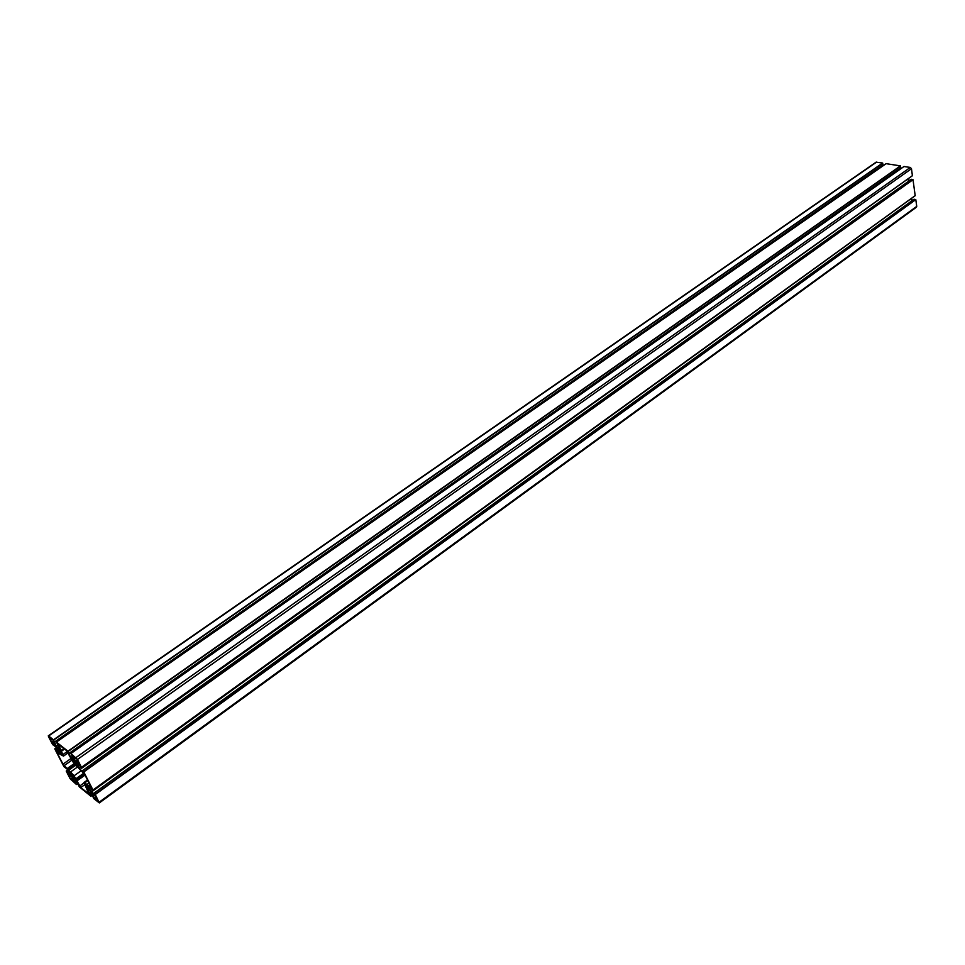 <?xml version="1.0" encoding="UTF-8"?>
<svg xmlns="http://www.w3.org/2000/svg" width="965" height="965" viewBox="0 0 965 965"><rect width="100%" height="100%" fill="white"/><g stroke="black" fill="none" stroke-linecap="round" stroke-linejoin="round"><path stroke-width="1.45" d="M85.282 784.05L87.887 786.523L88.973 789.732L85.62 785.956L84.679 784.075L85.246 784.702L85.475 783.918M85.885 786.077L86.717 785.474L85.885 786.077M77.079 766.68L74.148 763.46L72.966 760.336L76.404 763.942L77.719 766.572L76.73 765.414L77.116 766.656M74.414 763.568L75.27 762.953L74.414 763.568M60.481 754.497L63.497 756.09L58.455 744.353L66.464 750.541L73.388 762.615L84.775 774.521L91.036 787.175L83.967 782.506L88.828 793.954L80.795 787.561L74.04 775.812L62.978 764.183L56.863 752.302L60.469 754.521M98.72 801.867L95.052 799.189L91.663 792.76L95.981 796.475L98.72 801.867M94.003 794.593L92.917 795.377M94.654 795.112L93.352 796.053M97.622 799.708L96.705 800.359M97.887 800.25L97.079 800.841M69.408 774.738L71.929 777.054L74.739 782.675L70.59 779.081L67.852 773.773L69.408 774.738M70.107 775.305L69.034 776.077M70.759 775.824L69.468 776.741M73.605 780.335L72.749 780.95M73.871 780.854L73.099 781.409M48.901 736.91L52.966 740.119L55.861 745.909L51.712 742.387L49.094 736.777M51.266 738.49L50.12 739.287M51.941 739.021L50.566 739.974M54.764 743.617L53.883 744.232M55.017 744.136L54.233 744.678M78.732 762.507L77.815 763.158M78.177 763.629L75.559 761.252L72.665 755.39L76.392 758.273L79.805 764.606L78.177 763.629L79.009 763.038M75.125 757.284L73.955 758.104M74.401 758.864L75.837 757.839L74.414 758.804M62.194 754.558L59.649 752.157L58.503 748.876L61.82 752.591L62.194 754.558M59.951 752.085L60.795 751.494L59.951 752.085M70.421 771.807L73.292 774.979L74.45 778.007L71.096 774.473L69.83 772L70.771 773.049L70.421 771.807M70.771 773.049L71.386 772.579L70.771 773.049M882.155 165.558L882.275 166.33M56.296 746.102L53.497 739.817L48.624 735.981L48.479 736.621L52.641 744.594L57.164 747.923L59.661 753.436L54.812 748.912L63.943 766.68L68.648 770.299L71.096 775.703L66.223 771.047L70.119 778.683L76.464 784.509L72.303 777.283L75.644 779.491L79.323 786.849L90.903 796.234L86.754 788.948L90.203 791.228L93.87 798.646L99.323 802.916L95.27 794.533L91.361 792.048L87.791 785.691L92.966 790.009L83.81 771.952L79.914 769.539L76.295 763.086L81.482 767.428L77.465 759.455L70.879 753.52L75.053 761.457L70.734 757.525L67.948 751.204L56.392 742.097L60.626 749.516L57.285 747.393L56.296 746.102L58.129 744.823M58.937 746.235L57.285 747.393M69.118 753.388L900.779 167.85L900.454 165.871L886.123 163.676M900.068 169.261L899.947 168.429M72.58 756.222L70.734 757.525M73.437 757.634L71.736 758.84M912.444 175.642L81.458 767.344L912.408 175.739L911.479 168.718L910.309 167.44L904 166.523M80.783 766.885L78.913 768.224M907.317 179.369L79.914 769.539M910.055 180.19L907.703 179.792M92.99 790.046L915.194 195.702L913.011 179.695L911.213 179.418M92.158 789.442L90.36 790.745M910.2 199.309L91.361 792.048M910.502 199.646L912.89 200.069M915.894 207.306L916.738 206.389L915.797 199.61L914 199.321M54.667 742.001L882.963 165.003L882.649 163.037L876.075 162.18L48.286 735.849M85.246 784.702L85.885 784.243L85.246 784.666M86.561 785.281L85.62 785.956M86.874 785.655L86.054 786.246M88.032 786.813L87.031 787.537M88.177 787.078L87.188 787.79M88.249 787.247L87.091 788.079M88.418 787.573L87.296 788.393M76.935 765.004L75.897 765.74M75.125 762.772L74.148 763.46M75.427 763.146L74.582 763.737M76.585 764.316L75.572 765.04M76.73 764.594L75.728 765.305M76.766 764.666L75.692 765.426M71.084 758.454L62.978 764.183M72.073 760.034L64.112 765.667M74.016 763.701L67.454 768.357M74.257 764.075L67.755 768.683M75.029 765.149L68.563 769.744M75.306 765.486L68.865 770.058M77.14 767.247L70.891 771.698M80.964 770.878L74.04 775.812M83.774 773.146L75.644 778.96M84.112 773.52L75.921 779.382M84.836 774.642L76.73 780.444M85.065 775.088L76.995 780.866M83.907 783.001L79.661 786.065M84.679 784.762L80.795 787.561M87.863 780.601L84.751 782.832M89.057 782.965L87.26 784.255M63.895 748.526L61.35 750.312M64.124 748.707L61.434 750.589M64.329 748.864L61.35 750.951M64.559 749.045L61.434 751.228M67.273 751.482L63.075 754.437M96.295 797.102L94.474 798.429M96.729 797.958L95.052 799.189M72.327 777.838L70.59 779.081M72.761 778.683L71.157 779.829M53.497 741.156L51.712 742.387M53.931 742.001L52.279 743.134M77.429 759.925L75.559 761.252M77.863 760.794L76.138 762.024M59.299 750.698L60.095 750.131L59.299 750.661M60.723 751.409L59.649 752.157M60.94 751.675L60.12 752.254M61.977 752.905L61.097 753.532M62.122 753.183L61.241 753.798M62.158 753.255L61.205 753.918M62.327 753.593L61.41 754.232M72.146 773.725L71.096 774.473M72.375 774.014L71.567 774.581M73.412 775.233L72.544 775.848M73.545 775.498L72.689 776.113M73.642 775.655L72.604 776.391M73.798 775.993L72.797 776.704M886.22 163.604L56.392 742.097M900.454 165.871L67.948 751.204M900.598 166.028L68.129 751.433M900.827 167.681L69.082 753.315M904.096 166.45L70.915 753.532M910.309 167.44L75.994 757.537M911.479 168.718L77.465 759.455M911.382 179.297L82.411 770.758M912.866 179.538L83.629 771.723M913.011 179.695L83.81 771.952M915.23 195.606L92.966 790.009M914.169 199.2L93.87 793.327M915.652 199.453L95.089 794.304M915.797 199.61L95.27 794.533M916.738 206.389L99.154 802.192M90.77 791.976L88.961 793.278M90.939 792.205L89.142 793.507M91.325 792.796L89.709 793.966M91.554 793.218L89.998 794.34M92.471 795.039L90.939 796.246M76.271 780.311L74.51 781.578M76.44 780.528L74.679 781.795M76.814 781.119L75.234 782.253M77.019 781.541L75.511 782.627M77.948 783.351L76.44 784.424M77.972 783.387L76.464 784.473L77.984 783.423M68.189 769.696L66.259 771.071M68.961 770.914L67.429 772.012M69.178 771.337L67.707 772.374M69.613 772.193L68.153 773.242M69.745 772.446L68.322 773.46M56.802 747.453L54.824 748.84M57.538 748.671L55.994 749.757M57.755 749.093L56.272 750.143M58.214 749.974L56.718 751.011M58.334 750.227L56.899 751.228M876.606 162.084L48.624 735.981M882.649 163.037L53.497 739.817M882.782 163.194L53.666 740.046M883.023 164.834L54.631 741.916M87.526 779.949L83.967 782.506M68.045 752.893L63.497 756.09M94.691 795.148L93.352 796.113M97.561 799.587L96.584 800.299M70.795 775.86L69.468 776.801M73.545 780.215L72.616 780.89M51.977 739.045L50.554 740.034M54.691 743.496L53.751 744.16M78.672 762.374L77.67 763.086M886.159 163.616L56.356 742.085M900.779 167.85L69.118 753.46M904.036 166.463L70.879 753.52M912.408 175.739L81.482 767.428M911.274 179.321L82.339 770.721M915.194 195.702L92.99 790.094M914.06 199.224L93.798 793.29M916.461 207.185L99.323 802.916M68.165 769.672L66.223 771.047M56.778 747.429L54.788 748.828M882.963 165.003L54.667 742.073"/></g></svg>
